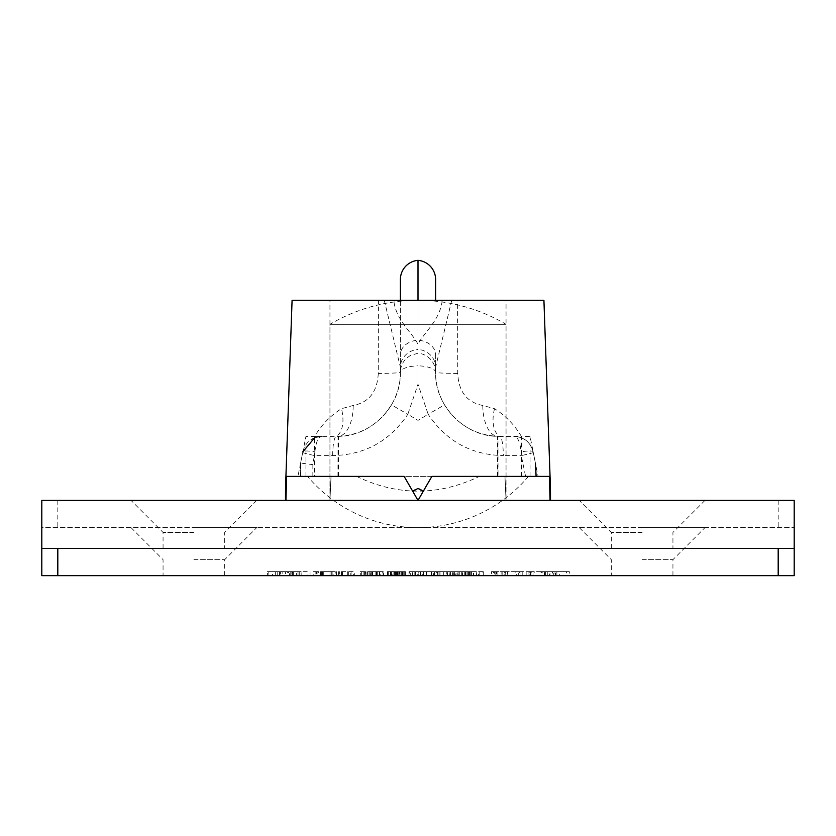<?xml version="1.0" encoding="UTF-8"?>
<svg xmlns="http://www.w3.org/2000/svg" width="836" height="836" viewBox="0 0 836 836"><rect width="100%" height="100%" fill="white"/><g stroke="black" fill="none" stroke-linecap="round" stroke-linejoin="round"><path stroke-width="0.63" stroke-dasharray="4.18 3.13" d="M423.225 491.359L431.867 476.395L504.954 476.395L431.867 476.395L423.225 491.359C419.724 487.607 416.244 487.607 412.775 491.359L404.133 476.395L331.046 476.395L404.133 476.395L418 500.409L404.133 476.395L418 500.409L550.496 500.409L549.346 476.395L431.867 476.395L418 500.409L404.133 476.395L418 500.409L285.922 500.409L550.078 500.409L549.346 476.395L431.867 476.395L418 500.409L431.867 476.395L504.954 476.395L506.052 500.409L504.954 476.395L506.052 500.409L506.052 324.316L329.948 324.316L506.052 324.316A173.428 173.428 0 0 0 418 300.302L329.948 300.302L418 300.302A173.428 173.428 0 0 0 329.948 324.316L329.948 500.409L331.046 476.395L329.948 500.409L331.046 476.395L404.133 476.395L286.654 476.395L331.046 476.395L286.654 476.395L285.504 500.409L329.948 500.409L329.948 300.302M193.879 500.409L131.043 500.409L193.879 500.409M193.879 532.428L163.062 532.428L193.879 532.428M642.121 500.409L579.285 500.409L642.121 500.409M642.121 532.428L611.304 532.428L642.121 532.428M642.121 548.437L611.304 548.437L642.121 548.437M193.879 548.437L163.062 548.437L193.879 548.437M285.922 500.409L286.654 476.395L331.046 476.395L329.948 500.409L285.922 500.409M794.2 500.409L41.8 500.409M794.2 548.437L794.2 527.631L794.2 548.437L41.8 548.437L41.8 527.631L794.2 527.631L41.8 527.631M642.121 527.631L704.957 527.631L642.121 527.631M642.121 559.65L672.938 559.65L642.121 559.65M193.879 527.631L256.715 527.631L193.879 527.631M193.879 559.65L224.696 559.65L193.879 559.65M193.879 575.649L224.696 575.649L193.879 575.649M642.121 575.649L672.938 575.649L642.121 575.649M397.852 575.649L387.486 575.649L397.852 575.649L397.852 571.646L405.335 571.646L405.335 575.649L405.429 571.646L399.43 571.646L399.43 575.649M399.43 571.646L402.659 571.646L402.659 575.649L402.576 571.646L394.101 571.646L394.101 575.649M394.101 571.646L387.413 571.646L387.413 575.649L387.486 571.646L392.094 571.646L392.094 575.649M392.094 571.646L388.04 571.646L388.04 575.649L388.144 571.646L397.852 571.646M453.718 575.649L452.579 575.649L452.579 571.646L453.718 571.646L453.718 575.649L471.577 575.649L471.577 571.646L470.428 571.646L470.428 575.649L453.718 575.649M350.232 575.649L351.078 575.649L351.078 571.646L350.232 571.646L350.232 575.649L338.57 575.649L353.409 575.649L336.49 575.649L339.656 575.649L339.594 571.646L339.656 575.649L350.232 575.649M341.631 571.646L354.349 571.646L354.349 575.649L353.409 575.649L353.409 571.646L341.631 571.646L341.631 575.649M336.354 575.649L336.49 571.646L336.354 575.649M313.27 575.649L318.485 575.649L313.27 575.649L313.27 571.646L315.151 571.646L315.151 575.649M277.73 575.649L293.655 575.649L267.395 575.649L288.587 575.649L277.73 575.649L277.73 571.646L279.569 571.646L279.569 575.649M301.138 575.649L289.549 575.649L301.138 575.649L301.138 571.646L307.209 571.646L307.209 575.649M297.94 571.646L287.365 571.646L287.365 575.649L289.549 575.649L289.549 571.646L296.383 571.646L296.362 575.649L296.383 571.646L297.94 571.646L297.94 575.649M307.209 571.646L292.485 571.646L292.485 575.649L292.997 571.646L301.138 571.646M360.306 575.649L364.914 575.649L360.306 575.649L360.306 571.646L361.33 571.646L361.33 575.649M379.565 575.649L379.899 571.646L379.565 575.649L367.108 575.649L382.836 575.649L366.001 575.649L379.565 575.649M372.198 571.646L383.201 571.646L383.201 575.649L382.836 571.646L372.198 571.646L372.198 575.649M387.664 575.649L404.687 575.649L387.329 575.649L387.8 571.646L387.664 575.649M390.621 571.646L404.728 571.646L404.728 575.649L404.687 571.646L390.621 571.646L390.621 575.649M394.634 571.646L403.192 571.646L387.329 571.646L391.039 571.646L390.506 571.646L390.506 575.649L401.259 575.649L401.259 571.646L391.029 571.646L391.039 575.649L391.049 571.646L394.634 571.646L394.634 575.649M387.183 575.649L387.329 571.646L387.183 575.649M473.103 575.649L459.225 575.649L459.225 571.646L459.277 575.649L476.844 575.649L476.844 571.646L476.353 575.649L461.294 575.649L473.531 575.649L473.531 571.646L473.103 575.649M465.453 571.646L476.353 571.646L461.294 571.646L473.103 571.646L462.444 571.646L462.444 575.649L462.507 571.646L459.277 571.646L465.453 571.646L465.453 575.649M479.76 575.649L483.302 575.649L479.76 575.649L479.76 571.646L478.6 571.646L478.6 575.649M530.473 575.649L516.293 575.649L530.473 575.649L530.473 571.646L526.168 571.646L526.168 575.649M504.15 575.649L518.299 575.649L491.463 575.649L504.15 575.649L504.15 571.646L501.84 571.646L501.84 575.649M555.491 575.649L540.014 575.649L555.491 575.649L555.491 571.646L549.273 571.646L549.273 575.649M794.2 575.649L41.8 575.649M440.091 575.649L439.893 571.646L440.091 575.649L457.982 575.649L457.982 571.646L457.794 575.649L440.091 575.649M426.067 571.646L408.95 571.646L431.407 571.646L431.407 575.649L408.95 575.649L431.407 575.649L431.407 571.646L434.73 571.646L434.73 575.649L434.73 571.646L431.825 571.646L431.825 575.649L431.825 571.646L426.067 571.646L426.067 575.649M318.422 575.649L335.236 575.649L317.116 575.649L317.116 571.646L318.422 571.646L318.422 575.649M322.466 571.646L336.615 571.646L336.615 575.649L335.236 575.649L335.236 571.646L322.466 571.646L322.466 575.649M434.438 575.649L449.413 575.649L430.895 575.649L434.438 575.649L434.438 571.646L433.497 571.646L433.497 575.649M409.441 575.649L426.496 575.649L409.441 575.649L409.441 571.646L418.23 571.646L418.23 575.649M365.792 575.649L382.501 575.649L365.374 575.649L365.374 571.646L365.792 575.649M370.379 571.646L383.703 571.646L383.703 575.649L382.501 575.649L382.501 571.646L370.379 571.646L370.379 575.649M549.273 571.646L552.136 571.646L552.136 575.649M552.136 571.646L569.358 571.646L569.358 575.649M569.358 571.646L566.526 571.646L566.526 575.649M566.526 571.646L553.296 571.646L553.296 575.649M553.296 571.646L554.989 571.646L554.989 575.649M554.989 571.646L559.639 571.646L559.639 575.649M559.639 571.646L556.828 571.646L556.828 575.649M556.828 571.646L544.121 571.646L544.121 575.649M544.121 571.646L549.942 571.646L549.942 575.649M549.942 571.646L547.277 571.646L547.277 575.649L547.287 571.646L540.014 571.646L540.014 575.649M540.014 571.646L542.846 571.646L542.846 575.649M542.846 571.646L552.784 571.646L552.784 575.649M552.784 571.646L555.491 571.646M501.84 571.646L505.048 571.646L505.048 575.649M505.048 571.646L518.299 571.646L518.299 575.649M518.299 571.646L515.133 571.646L515.133 575.649M515.133 571.646L505.08 571.646L505.08 575.649M505.08 571.646L505.728 571.646L505.728 575.649M505.728 571.646L507.41 571.646L507.41 575.649M507.41 571.646L504.254 571.646L504.254 575.649M504.254 571.646L494.682 571.646L494.682 575.649M494.682 571.646L496.532 571.646L496.532 575.649M496.532 571.646L493.553 571.646L493.553 575.649M493.553 571.646L491.463 571.646L491.463 575.649M491.463 571.646L494.63 571.646L494.63 575.649M494.63 571.646L502.143 571.646L502.143 575.649M502.143 571.646L504.15 571.646M526.168 571.646L529.219 571.646L529.219 575.649M529.219 571.646L544.56 571.646L544.56 575.649M544.56 571.646L541.55 571.646L541.55 575.649M541.55 571.646L529.825 571.646L529.825 575.649M529.825 571.646L531.006 571.646L531.006 575.649M531.006 571.646L534.204 571.646L534.204 575.649M534.204 571.646L531.215 571.646L531.215 575.649M531.215 571.646L519.982 571.646L519.982 575.649M519.982 571.646L523.858 571.646L523.858 575.649M523.858 571.646L521.027 571.646L521.027 575.649M521.027 571.646L516.293 571.646L516.293 575.649M516.293 571.646L519.313 571.646L519.313 575.649M519.313 571.646L528.101 571.646L528.101 575.649M528.101 571.646L530.473 571.646M478.6 571.646L482.153 571.646L482.153 575.649M482.153 571.646L483.302 571.646L483.302 575.649M483.302 571.646L479.76 571.646M466.039 571.646L466.039 575.649M470.229 571.646L470.229 575.649M461.294 571.646L461.294 575.649M464.262 571.646L464.262 575.649M469.466 571.646L469.466 575.649M447.448 571.646L457.794 571.646L440.091 571.646L447.448 571.646L447.448 575.649M450.416 571.646L450.416 575.649M443.341 571.646L454.512 571.646L443.341 571.646L443.341 575.649L454.512 575.649L443.185 575.649L443.341 571.646M454.669 571.646L454.512 575.649L454.669 571.646M450.102 571.646L450.102 575.649M447.762 571.646L447.762 575.649M420.696 571.646L420.696 575.649M414.823 571.646L414.823 575.649M408.95 571.646L408.95 575.649L408.95 571.646M412.273 571.646L412.273 575.649L412.273 571.646M415.565 571.646L415.565 575.649M420.174 571.646L420.174 575.649L420.174 571.646M423.507 571.646L423.507 575.649L423.507 571.646M426.757 571.646L426.757 575.649M391.436 571.646L391.436 575.649M398.762 571.646L398.762 575.649M400.047 571.646L400.047 575.649M403.192 571.646L403.192 575.649M393.85 571.646L393.85 575.649M396.316 571.646L401.238 571.646L401.238 575.649L391.029 575.649L390.893 571.646L396.316 571.646L396.316 575.649M390.893 571.646L390.893 575.649M397.696 571.646L397.696 575.649M375.845 571.646L375.845 575.649M370.139 571.646L370.139 575.649M367.108 571.646L367.108 575.649M376.461 571.646L376.461 575.649M366.001 571.646L366.001 575.649M369.178 571.646L369.178 575.649M372.647 571.646L372.647 575.649M361.33 571.646L364.914 571.646L364.914 575.649M364.914 571.646L363.89 571.646L363.89 575.649M363.89 571.646L360.306 571.646M310.041 571.646L310.041 575.649M298.922 571.646L298.922 575.649M290.761 571.646L290.761 575.649M299.246 571.646L299.246 575.649M279.569 571.646L293.655 571.646L293.655 575.649M293.655 571.646L291.921 571.646L291.921 575.649M291.921 571.646L272.536 571.646L272.536 575.649M272.536 571.646L282.14 571.646L282.14 575.649M282.14 571.646L280.405 571.646L280.405 575.649M280.405 571.646L267.395 571.646L267.395 575.649M267.395 571.646L268.816 571.646L268.816 575.649M268.816 571.646L285.463 571.646L285.463 575.649M285.463 571.646L288.587 571.646L288.587 575.649M288.587 571.646L285.086 571.646L285.086 575.649M285.086 571.646L277.73 571.646M315.151 571.646L318.485 571.646L318.485 575.649M318.485 571.646L316.604 571.646L316.604 575.649M316.604 571.646L313.27 571.646M347.692 571.646L347.692 575.649M341.454 571.646L341.454 575.649M338.57 571.646L338.57 575.649M348.675 571.646L348.675 575.649M342.457 571.646L342.457 575.649M331.286 571.646L331.286 575.649M321.599 571.646L320.481 571.646L320.481 575.649L333.271 575.649L333.271 571.646L321.599 571.646L332.143 571.646L332.143 575.649L321.599 575.649L321.599 571.646M323.731 571.646L323.731 575.649M330.021 571.646L330.021 575.649M458.327 571.646L470.428 571.646L453.718 571.646L458.327 571.646L458.327 575.649M465.83 571.646L465.83 575.649M459.267 571.646L459.267 575.649M456.958 571.646L467.219 571.646L456.958 571.646L456.958 575.649L467.219 575.649L455.745 575.649L455.745 571.646L456.958 571.646M468.432 571.646L467.219 571.646L467.219 575.649L468.432 575.649L468.432 571.646M465.224 571.646L465.224 575.649M458.985 571.646L458.985 575.649M433.497 571.646L436.716 571.646L436.716 575.649M436.716 571.646L437.656 571.646L437.656 575.649M437.656 571.646L448.974 571.646L448.974 575.649M448.974 571.646L449.413 575.649M449.413 571.646L440.029 571.646L440.029 575.649M440.029 571.646L437.416 571.646L437.416 575.649M437.416 571.646L434.877 571.646L434.877 575.649M434.877 571.646L431.334 571.646L431.334 575.649M431.334 571.646L430.895 575.649M430.895 571.646L434.438 571.646M446.267 571.646L438.095 571.646L446.267 571.646L446.267 575.649L438.095 575.649L446.267 575.649M438.095 571.646L438.095 575.649M439.861 571.646L439.861 575.649M418.23 571.646L426.496 571.646L426.496 575.649M426.496 571.646L423.162 571.646L423.162 575.649M423.162 571.646L418.261 571.646L418.261 575.649M418.261 571.646L412.765 571.646L412.765 575.649M412.765 571.646L418.178 571.646L418.178 575.649M418.178 571.646L422.744 571.646L422.744 575.649M422.744 571.646L426.078 571.646L426.078 575.649M426.078 571.646L423.58 571.646L423.58 575.649M423.58 571.646L410.695 571.646L410.695 575.649L410.695 571.646L420.79 571.646L420.79 575.649M420.79 571.646L421.992 571.646L421.992 575.649M421.992 571.646L417.248 571.646L417.248 575.649M417.248 571.646L409.441 571.646M391.426 571.646L391.352 575.649L402.116 575.649L402.116 571.646L391.426 571.646L402.053 571.646L402.053 575.649L391.426 575.649L391.426 571.646M390.767 571.646L390.715 575.649L399.315 575.649L399.315 571.646L390.767 571.646L399.263 571.646L399.263 575.649L390.767 575.649L390.767 571.646M394.456 571.646L394.456 575.649M395.585 571.646L395.585 575.649M396.045 571.646L396.045 575.649M397.476 571.646L397.476 575.649M377.903 571.646L377.903 575.649M369.031 571.646L367.819 571.646L367.819 575.649L380.495 575.649L380.495 571.646L369.031 571.646L379.293 571.646L379.293 575.649L369.031 575.649L369.031 571.646M371.278 571.646L371.278 575.649M377.078 571.646L377.078 575.649M528.457 476.395A144.701 144.701 0 0 1 307.543 476.395L549.346 476.395L504.954 476.395L506.052 500.409L506.052 300.302M431.867 476.395L307.543 476.395M400.392 279.485L400.392 372.344C400.496 366.67 402.618 361.894 406.787 358.027L410.142 355.624L418 353.2A19.207 19.207 0 0 1 435.608 372.344L435.608 367.244A19.207 17.89 0 0 0 418 349.417L418 300.302M435.608 354.757L435.608 372.344C434.72 406.526 465.307 436.559 497.974 436.35L499.646 436.382C475.966 435.734 457.585 425.242 444.501 404.896C438.472 394.247 435.514 383.4 435.608 372.344L435.608 354.757A19.207 14.64 180 0 0 418 340.168A19.207 14.64 180 0 0 400.392 354.757L400.392 300.302M543.923 300.302L442.192 300.302C440.426 320.24 422.723 333.7 418 344.463C413.266 333.679 395.574 320.24 393.808 300.302L442.192 300.302M521.35 476.395L521.35 436.382L530.066 436.382L538.07 476.395M494.515 408.7A32.019 17.619 112.3 0 0 499.646 436.382L521.35 436.382C514.652 425.012 505.707 415.785 494.515 408.7L482.811 405.47C467.021 402.45 458.671 391.781 457.731 373.462L457.574 300.302M451.733 300.302L435.608 367.244L435.608 372.344A19.207 6.552 -0 0 0 418 365.813L418 384.257L428.168 414.28L418 420.372L407.832 414.28L418 384.257M451.168 414.175L444.501 404.896L428.168 414.28C446.267 441.189 471.316 454.951 503.314 455.589A19.207 3.668 -90 0 0 499.646 436.382L497.974 436.35L498.047 476.395M533.274 452.443L535.458 463.353L533.274 452.443A16.009 0.742 168.7 0 1 521.277 455.589L525.593 476.395M533.149 451.816C530.484 442.265 524.203 437.113 514.318 436.382C524.203 437.019 530.484 442.171 533.149 451.816A16.009 2.456 -11.3 0 0 521.079 451.816L521.277 455.589L503.314 455.589M393.808 300.302L378.426 300.302L378.269 373.462A32.019 1.17 0 0 0 400.392 372.344C400.486 383.4 397.528 394.247 391.499 404.896C378.374 425.273 359.992 435.765 336.354 436.382L338.026 436.35C370.693 436.559 401.28 406.526 400.392 372.344L400.392 354.757M378.426 300.302L292.077 300.302M378.269 373.462C377.329 391.781 368.979 402.45 353.189 405.47L341.485 408.7C330.293 415.785 321.348 425.012 314.649 436.382L305.934 436.382L297.93 476.395M285.504 488.402L285.504 489.488M412.775 491.359L404.133 476.395M337.953 476.395L338.026 436.35L314.649 436.382L314.649 476.395M300.667 462.705L302.851 451.816L300.605 463.05L300.667 476.395M305.934 476.395L305.934 436.382M300.605 476.395L300.605 463.05L312.852 464.638L314.921 451.816A16.009 2.456 -168.7 0 0 302.851 451.816C305.516 442.171 311.797 437.019 321.682 436.382L314.649 437.709M530.066 476.395L530.066 436.382M302.726 452.443A16.009 0.742 -168.7 0 0 314.723 455.589L332.686 455.589C364.684 454.951 389.733 441.189 407.822 414.28L391.499 404.896L384.832 414.175M356.585 476.395C397.487 496.051 438.43 496.051 479.415 476.395M482.811 405.47A32.019 15.989 91.5 0 0 497.974 436.35M457.731 373.462A32.019 1.17 180 0 1 435.608 372.344M384.267 300.302L400.392 367.244A19.207 17.89 -0 0 1 418 349.417L418 344.463M353.189 405.47A32.019 15.989 88.5 0 1 338.026 436.35M518.163 436.768L514.318 436.382C517.839 437.019 520.086 442.171 521.079 451.816M314.921 451.816C315.914 442.171 318.161 437.019 321.682 436.382L317.837 436.768M332.686 455.589A19.207 3.668 90 0 1 336.354 436.382A32.019 17.619 67.7 0 0 341.485 408.7M418 260.351L418 365.813A19.207 6.552 0 0 0 400.392 372.344M778.191 500.409L778.191 527.631M57.809 500.409L57.809 527.631M556.88 571.646L556.88 575.649M545.574 571.646L545.574 575.649M507.797 571.646L507.797 575.649M497.075 571.646L497.075 575.649M495.142 571.646L495.142 575.649M533.002 571.646L533.002 575.649M522.793 571.646L522.793 575.649M520.964 571.646L520.964 575.649M431.407 571.646L431.407 575.649M396.525 571.646L396.525 575.649M275.661 571.646L275.661 575.649M312.852 476.395L312.852 464.638M163.062 548.437L163.062 532.428L131.043 500.409M611.304 548.437L611.304 532.428L579.285 500.409M256.715 500.409L224.696 532.428L224.696 548.437M704.957 500.409L672.938 532.428L672.938 548.437M672.938 575.649L672.938 559.65L704.957 527.631M224.696 575.649L224.696 559.65L256.715 527.631M579.285 527.631L611.304 559.65L611.304 575.649M131.043 527.631L163.062 559.65L163.062 575.649M390.454 575.649L390.454 571.646M388.249 575.649L388.249 571.646M291.032 575.649L291.032 571.646M364.653 575.649L364.653 571.646M338.444 476.395L338.444 436.34M497.556 476.395L497.556 436.34M444.501 404.896L441.523 399.232M391.499 404.896L394.477 399.232"/><path stroke-width="1.25" d="M285.504 500.409L285.504 491.359C285.504 487.597 285.504 487.597 285.504 491.359C285.504 487.597 285.504 487.597 285.504 491.359L286.654 476.395L404.133 476.395L286.654 476.395L285.922 500.409M404.133 476.395L412.775 491.359L418 488.402L423.225 491.359L431.867 476.395L549.346 476.395L550.078 500.409M41.8 500.409L41.8 548.437L41.8 500.409L794.2 500.409L794.2 575.649L41.8 575.649L41.8 548.437L794.2 548.437L794.2 575.649M285.504 488.402L292.077 300.302L543.923 300.302L550.496 489.185M431.867 476.395L549.346 476.395L550.496 491.359C550.496 487.597 550.496 487.597 550.496 491.359C550.496 487.597 550.496 487.597 550.496 491.359L550.496 500.409M536.106 476.395L535.458 463.353M435.608 279.485L435.608 300.302L435.608 279.485A19.207 19.207 0 0 0 418 260.351A19.207 19.207 0 0 0 400.392 279.485L400.392 300.302M412.775 491.359L418 500.409L423.225 491.359M314.649 437.709L302.851 451.816M418 300.302L418 260.351M57.809 548.437L57.809 575.649M778.191 548.437L778.191 575.649M794.2 500.409L794.2 548.437M41.8 527.631L41.8 575.649"/></g></svg>
